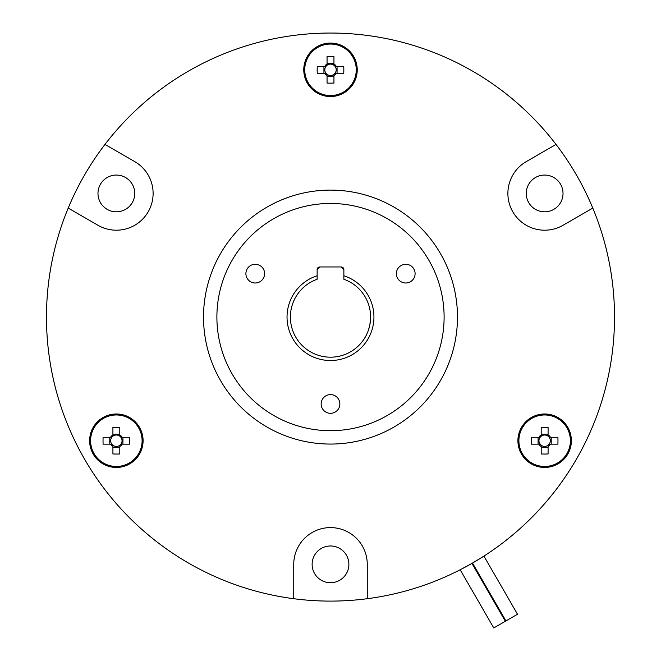 <?xml version="1.0" encoding="UTF-8"?>
<svg xmlns="http://www.w3.org/2000/svg" width="661" height="661" viewBox="0 0 661 661"><rect width="100%" height="100%" fill="white"/><g stroke="black" fill="none" stroke-linecap="round" stroke-linejoin="round"><path stroke-width="0.99" d="M90.607 440.713A25.754 25.754 0 0 0 116.353 466.468A25.754 25.754 0 0 0 142.107 440.713A25.754 25.754 0 0 0 116.353 414.968A25.754 25.754 0 0 0 90.607 440.713M119.798 445.241L119.798 453.975A42.948 19.161 180 0 1 116.353 454.041A42.948 19.161 180 0 1 112.915 453.975L112.915 446.514A6.742 6.742 0 0 1 110.552 444.159L111.825 444.159A5.685 5.685 0 0 0 122.045 440.713A5.685 5.685 0 0 0 111.825 437.276A5.685 5.685 0 0 0 111.825 444.159M119.798 436.186L119.798 427.452A42.948 19.161 0 0 0 116.353 427.394A42.948 19.161 0 0 0 112.915 427.452L112.915 434.913A6.742 6.742 0 0 0 110.552 437.276L103.091 437.276A42.948 19.161 -90 0 0 103.091 444.159L110.552 444.159M143.09 440.713A26.729 26.729 0 0 0 116.353 413.984A26.729 26.729 0 0 0 89.623 440.713A26.729 26.729 0 0 0 116.353 467.451A26.729 26.729 0 0 0 143.09 440.713A26.729 26.729 0 0 0 116.353 413.984A26.729 26.729 0 0 0 89.623 440.713M518.893 440.713A25.754 25.754 0 0 0 544.647 466.468A25.754 25.754 0 0 0 570.393 440.713A25.754 25.754 0 0 0 544.647 414.968A25.754 25.754 0 0 0 518.893 440.713M548.085 445.241L548.085 453.975A42.948 19.161 180 0 1 544.647 454.041A42.948 19.161 180 0 1 541.202 453.975L541.202 446.514A6.742 6.742 0 0 1 538.847 444.159L540.12 444.159A5.685 5.685 0 0 0 550.332 440.713A5.685 5.685 0 0 0 540.12 437.276A5.685 5.685 0 0 0 540.12 444.159M548.085 436.186L548.085 427.452A42.948 19.161 0 0 0 544.647 427.394A42.948 19.161 0 0 0 541.202 427.452L541.202 434.913A6.742 6.742 0 0 0 538.847 437.276L531.378 437.276A42.948 19.161 -90 0 0 531.378 444.159L538.847 444.159M571.377 440.713A26.729 26.729 0 0 0 544.647 413.984A26.729 26.729 0 0 0 517.91 440.713A26.729 26.729 0 0 0 544.647 467.451A26.729 26.729 0 0 0 571.377 440.713A26.729 26.729 0 0 0 544.647 413.984A26.729 26.729 0 0 0 517.91 440.713M563.023 225.277L592.785 208.091A284.032 284.032 0 0 0 556.033 144.429L526.263 161.614A36.76 36.76 0 0 0 512.812 211.817A36.76 36.76 0 0 0 563.023 225.277A36.76 36.76 0 0 1 507.888 193.442A36.76 36.76 0 0 1 526.263 161.614M104.967 144.429A284.032 284.032 0 0 0 68.215 208.091L97.977 225.277A36.76 36.76 0 0 0 148.188 211.817A36.76 36.76 0 0 0 134.737 161.614L104.967 144.429A284.032 284.032 0 0 1 556.033 144.429M312.124 564.354A18.376 18.376 0 0 0 330.5 582.729A18.376 18.376 0 0 0 348.876 564.354A18.376 18.376 0 0 0 330.5 545.978A18.376 18.376 0 0 0 312.124 564.354M526.263 193.442A18.376 18.376 0 0 0 544.647 211.817A18.376 18.376 0 0 0 563.023 193.442A18.376 18.376 0 0 0 544.647 175.066A18.376 18.376 0 0 0 526.263 193.442M97.977 193.442A18.376 18.376 0 0 0 116.353 211.817A18.376 18.376 0 0 0 134.737 193.442A18.376 18.376 0 0 0 116.353 175.066A18.376 18.376 0 0 0 97.977 193.442M472.516 563.056L505.929 620.935L517.505 614.251L483.935 556.099L472.516 563.056L480.407 558.33M493.775 627.95L505.351 621.266L471.937 563.387L460.188 569.774L493.775 627.95M592.785 208.091A284.032 284.032 0 0 1 293.74 598.717L293.74 564.354A36.76 36.76 0 0 1 330.5 527.594A36.76 36.76 0 0 1 367.26 564.354L367.26 598.717M457.478 317.082A126.978 126.978 0 0 1 330.5 444.06A126.978 126.978 0 0 1 203.522 317.082A126.978 126.978 0 0 1 330.5 190.104A126.978 126.978 0 0 1 457.478 317.082M324.7 73.247L325.972 73.247A5.685 5.685 0 0 0 335.028 73.247A5.685 5.685 0 0 0 327.055 65.282A5.685 5.685 0 0 0 325.972 66.364L317.239 66.364A42.948 19.161 -90 0 0 317.173 69.81A42.948 19.161 -90 0 0 317.239 73.247L324.7 73.247A6.742 6.742 0 0 0 327.055 75.61L327.055 83.071A42.948 19.161 180 0 0 333.945 83.071L333.945 75.61A6.742 6.742 0 0 0 336.3 73.247L343.761 73.247A42.948 19.161 90 0 0 343.827 69.81A42.948 19.161 90 0 0 343.761 66.364L336.3 66.364A6.742 6.742 0 0 0 333.945 64.01L333.945 56.54A42.948 19.161 0 0 0 327.055 56.54L327.055 64.01A6.742 6.742 0 0 0 324.7 66.364M330.5 95.556A25.754 25.754 0 0 0 356.254 69.81A25.754 25.754 0 0 0 330.5 44.056A25.754 25.754 0 0 0 304.746 69.81A25.754 25.754 0 0 0 330.5 95.556M330.5 43.072A26.729 26.729 0 0 0 303.771 69.81A26.729 26.729 0 0 0 330.5 96.539A26.729 26.729 0 0 0 357.229 69.81A26.729 26.729 0 0 0 330.5 43.072A26.729 26.729 0 0 1 357.229 69.81A26.729 26.729 0 0 1 330.5 96.539M373.936 317.082A43.436 43.436 0 0 1 330.5 360.518A43.436 43.436 0 0 1 317.131 275.744L317.131 269.63A2.677 2.677 0 0 1 319.808 266.953L341.192 266.953L343.869 269.63L343.869 275.744A43.436 43.436 0 0 1 373.936 317.082M317.131 275.744L317.131 279.273A40.098 40.098 0 0 0 330.5 357.18A40.098 40.098 0 0 0 343.869 279.273L343.869 275.744M370.598 317.082C368.119 299.838 368.119 299.838 370.598 317.082C368.119 299.838 368.119 299.838 370.598 317.082C368.119 334.326 368.119 334.326 370.598 317.082L369.904 324.526M369.466 326.526L368.301 330.442M342.935 267.606L341.192 266.953A2.677 2.677 0 0 1 343.869 269.63M318.156 204.142L317.131 204.257M216.891 317.082A113.609 113.609 0 0 1 330.5 203.464A113.609 113.609 0 0 1 444.109 317.082A113.609 113.609 0 0 1 330.5 430.691A113.609 113.609 0 0 1 216.891 317.082M443.324 303.713L443.87 309.645M415.1 273.637A9.353 9.353 0 0 1 405.738 282.999A9.353 9.353 0 0 1 396.385 273.637A9.353 9.353 0 0 1 405.738 264.284A9.353 9.353 0 0 1 415.1 273.637M264.615 273.637A9.353 9.353 0 0 1 255.262 282.999A9.353 9.353 0 0 1 245.9 273.637A9.353 9.353 0 0 1 255.262 264.284A9.353 9.353 0 0 1 264.615 273.637M339.853 403.962A9.353 9.353 0 0 1 330.5 413.315A9.353 9.353 0 0 1 321.147 403.962A9.353 9.353 0 0 1 330.5 394.6A9.353 9.353 0 0 1 339.853 403.962M317.784 267.887L319.808 266.953L317.131 269.63M335.028 73.247L336.3 73.247M333.945 75.61L333.945 74.338M327.055 76.379L333.945 76.379M327.055 74.338L327.055 75.61M323.931 66.364L323.931 73.247M327.055 64.01L327.055 65.282M333.945 63.233L327.055 63.233M333.945 65.282L333.945 64.01M336.3 66.364L335.028 66.364M337.069 73.247L337.069 66.364M325.972 66.364A5.685 5.685 0 0 0 325.972 73.247M293.74 598.717A284.032 284.032 0 0 1 68.215 208.091M470.054 564.461L460.188 569.774M480.448 558.305L483.935 556.099M541.202 445.241L541.202 446.514M541.202 434.913L541.202 436.186M540.12 437.276L538.847 437.276M549.175 444.159L557.909 444.159A42.948 19.161 90 0 0 557.909 437.276L550.448 437.276A6.742 6.742 0 0 0 548.085 434.913M548.085 446.514A6.742 6.742 0 0 0 550.448 444.159M550.448 437.276L549.175 437.276M538.071 437.276L538.071 444.159M551.216 444.159L551.216 437.276M541.202 447.29L548.085 447.29M548.085 434.145L541.202 434.145M112.915 445.241L112.915 446.514M112.915 434.913L112.915 436.186M111.825 437.276L110.552 437.276M120.88 444.159L129.622 444.159A42.948 19.161 90 0 0 129.622 437.276L122.153 437.276A6.742 6.742 0 0 0 119.798 434.913M119.798 446.514A6.742 6.742 0 0 0 122.153 444.159M122.153 437.276L120.88 437.276M109.784 437.276L109.784 444.159M122.929 444.159L122.929 437.276M112.915 447.29L119.798 447.29M119.798 434.145L112.915 434.145"/></g></svg>
